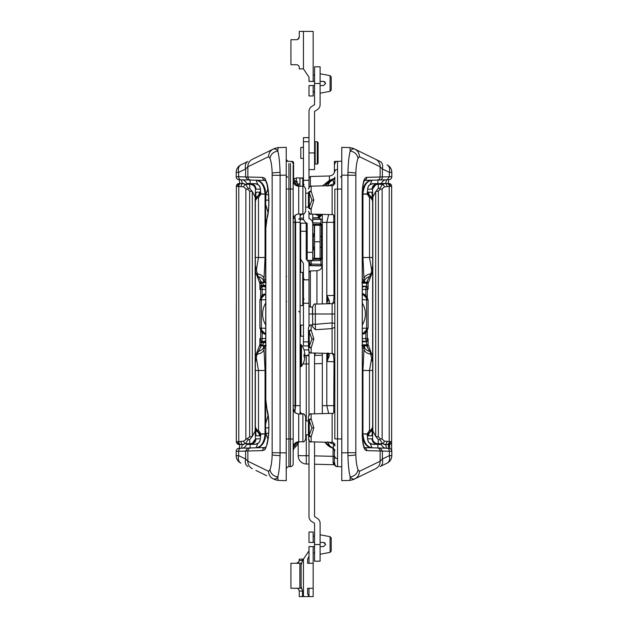 <?xml version="1.0" encoding="UTF-8"?>
<svg xmlns="http://www.w3.org/2000/svg" width="628" height="628" viewBox="0 0 628 628"><rect width="100%" height="100%" fill="white"/><g stroke="black" fill="none" stroke-linecap="round" stroke-linejoin="round"><path stroke-width="0.94" d="M391.676 400.122L391.629 450.221M317.509 217.947L317.98 217.861C319.063 217.932 320.351 216.88 321.858 214.69L321.944 214.478M332.126 185.621L332.126 214.635L311.15 214.085L311.15 209.093A2.779 1.523 -139.1 0 1 309.259 207.311L311.943 200.128L309.259 192.945A2.779 1.523 -40.9 0 1 311.15 191.163L313.827 200.128L311.15 209.093A2.779 1.782 180 0 1 308.442 207.311L308.442 192.945A2.779 1.782 0 0 1 311.15 191.163L311.15 186.171L332.126 185.621C332.769 186.304 333.672 185.378 334.834 182.842L334.834 177.182A2.779 2.771 180 0 1 332.911 179.82C330.595 180.809 328.86 182.936 327.714 186.202M311.943 338.994L309.259 331.812A2.779 1.523 -40.9 0 1 311.15 330.03L313.827 338.994L311.15 347.959A2.779 1.782 180 0 1 308.442 346.177L308.442 327.816C309.604 325.28 310.507 324.354 311.15 325.037L311.15 330.03A2.779 1.782 0 0 0 308.442 331.812L309.259 331.812L309.259 346.177L311.943 338.994L313.827 338.994M311.943 427.872L309.259 420.689A2.779 1.523 -40.9 0 1 311.15 418.907L313.827 427.872L311.15 436.837A2.779 1.782 180 0 1 308.442 435.055L308.442 416.694C309.604 414.158 310.507 413.232 311.15 413.915L311.15 418.907A2.779 1.782 0 0 0 308.442 420.689L309.259 420.689L309.259 435.055L311.943 427.872L313.827 427.872M314.557 441.924L314.557 516.593L317.195 518.273A5.833 5.833 0 0 1 320.107 523.328L320.107 561.189L314.557 561.189L314.557 523.328L311.92 521.64A5.833 5.833 0 0 1 309 516.593L309 440.723L308.442 435.055L309.259 435.055A2.779 1.523 -139.1 0 0 311.15 436.837L311.15 441.829L332.126 442.379C332.754 441.68 333.649 442.607 334.834 445.158L334.834 443.831M334.41 172.543L334.41 161.435L337.534 161.357L337.534 466.643A2.779 2.779 0 0 1 334.834 463.872M375.081 468.983L353.336 479.588L349.906 480.428L341.773 480.648L341.773 161.247L341.773 169.576L341.773 161.247L337.534 161.357A2.779 2.779 0 0 0 334.834 164.128M322.933 303.897L332.126 303.662C333.272 303.143 333.9 300.451 334.018 295.584L334.834 295.427M308.442 416.694L309 415.022L309 351.845L308.442 346.177L309.259 346.177A2.779 1.523 -139.1 0 0 311.15 347.959L311.15 352.952L332.126 353.501A2.779 2.779 0 0 1 334.834 356.28M312.611 324.048L312.611 314L312.611 326.042L312.611 324.048L315.389 324.315L332.055 322.894L334.834 323.499M322.494 185.872L329.417 180.385C332.832 179.427 334.63 178.352 334.834 177.143A2.779 2.779 0 0 1 332.911 179.789L332.126 180.063M362.332 345.424L365.315 345.455M347.943 455.63L347.896 452.717L355.817 452.717L355.841 454.758C356.037 461.36 356.767 466.337 358.039 469.689L359.412 471.33C359.349 474.737 357.858 477.233 354.922 478.819C353.062 479.447 351.492 478.834 350.212 476.982C348.956 472.185 348.202 465.065 347.943 455.63A8.329 0.879 -1.3 0 0 355.841 454.758M337.11 466.604L341.773 466.753L341.773 452.882L347.896 452.717L347.943 172.37C348.202 162.935 348.956 155.815 350.212 151.018C354.639 151.882 357.246 154.315 358.039 158.311C356.767 161.663 356.037 166.64 355.841 173.242L355.817 452.717M387.115 164.881L387.146 164.897A8.329 8.329 0 0 1 391.825 172.386L391.794 172.37A8.329 8.329 -64 0 0 387.115 164.881A8.329 5.574 -64 0 1 389.36 172.37L382.381 168.971L380.136 166.781A8.329 8.093 -64 0 0 375.646 159.292L380.136 161.482A8.329 5.574 -64 0 1 382.381 168.971L382.381 176.923L391.825 176.703C391.644 178.517 390.655 179.529 388.85 179.749M364.711 180.157C364.397 181.366 362.639 181.429 362.332 194.123L362.332 433.877L362.183 194.123C362.552 183.093 364.091 177.504 366.791 177.347L382.381 176.923C382.271 178.737 381.581 179.757 380.301 179.977L363.887 180.401C365.653 180.173 366.619 179.153 366.791 177.347M333.735 412.8L334.018 361.736C333.915 356.783 333.287 354.043 332.126 353.501L332.055 322.894M315.389 324.315L315.389 329.716L332.055 328.609M315.389 329.716L312.611 326.858L312.611 326.042M385.459 444.514L388.928 444.483L388.52 447.16M387.146 463.103C390.129 461.494 391.691 458.997 391.825 455.614L391.825 451.296L366.791 450.653C364.091 450.504 362.552 444.907 362.183 433.877M327.887 353.391L327.887 355.833L327.887 352.889L329.433 355.087L327.07 361.555L327.887 355.833A2.779 1.829 180 0 0 328.97 357.285M334.834 183.439L334.834 180.134M334.834 183.973L334.834 182.842M327.714 441.798C328.86 445.064 330.595 447.191 332.911 448.18L333.79 444.224A2.779 2.253 180 0 1 334.834 445.982L334.834 443.815M341.773 438.996L334.834 438.878L334.834 189.122L341.773 189.004M312.752 218.104L316.92 217.994L312.752 218.104M355.817 175.283L341.773 175.118L341.773 147.352L349.906 147.572L353.336 148.412L375.646 159.292M326.803 353.368L326.803 405.657L322.329 405.657L322.329 413.624L322.329 353.25M322.329 303.913L322.329 214.376M364.02 180.401L377.232 180.055C378.998 179.836 379.971 178.823 380.136 177.002L380.136 166.781L359.412 156.67L358.039 158.311M349.906 480.428L350.212 476.982C354.639 476.118 357.246 473.685 358.039 469.689M359.412 471.33L380.136 461.219L382.381 459.029A8.329 5.574 64 0 1 380.136 466.518L387.115 463.119A8.329 5.574 64 0 0 389.36 455.63L389.36 451.265C389.25 449.444 388.551 448.431 387.28 448.211L388.818 448.251L386.51 448.188L385.678 444.514M370.913 273.839A8.329 5.424 -0 0 0 363.997 279.185L362.953 257.519L362.953 194.021L362.364 194.076A13.887 9.82 88.5 0 1 371.823 180.197M362.332 280.74A2.779 1.955 -98.4 0 0 362.364 279.868L363.997 279.805L364.46 280.488C364.86 281.996 364.703 282.686 363.997 282.561L361.861 282.576M359.412 156.67C359.349 153.263 357.858 150.767 354.922 149.181C353.054 148.561 351.484 149.166 350.212 151.018L349.906 147.572M377.797 444.483L377.946 447.968L371.988 447.811L370.08 443.376M366.791 450.653C366.626 448.832 365.661 447.811 363.887 447.599L387.28 448.211M370.913 354.161A8.329 5.424 0 0 1 363.997 348.815L362.953 370.481L369.507 370.481L369.507 430.824M362.332 345.683A2.779 2.732 90.5 0 1 363.895 348.195L362.364 348.132L362.364 433.924L367.435 433.862M385.671 183.486L386.51 179.812L388.818 179.749L380.301 179.977M366.705 282.537L363.997 282.561L366.776 282.168M361.861 345.424L366.776 345.832M371.784 357.246L369.507 370.481L372.663 370.504M369.507 197.176L369.507 257.519L371.784 270.754M367.435 194.138L362.953 194.138M369.829 276.579A8.329 6.264 0 0 0 364.46 280.488A2.779 2.708 -90.5 0 1 362.332 282.529M369.829 351.421A8.329 6.264 -0 0 1 364.46 347.512L363.895 348.195M363.997 345.439L363.989 345.439C364.703 345.314 364.86 346.004 364.46 347.512A2.779 2.708 -89.5 0 0 362.332 345.471M385.843 448.172A13.887 6.939 91.5 0 1 381.322 444.538M371.988 447.811C366.736 446.924 363.73 442.316 362.953 433.979L367.372 434.105M371.823 447.803A13.887 9.82 91.5 0 1 362.364 433.924L362.332 433.924M381.322 183.462A13.887 6.939 88.5 0 1 385.843 179.828M377.797 183.517L377.946 180.032M370.08 184.624L371.988 180.189C366.744 181.076 363.73 185.684 362.953 194.021L367.372 193.895M362.332 282.349A2.779 2.779 0 0 0 363.997 279.805A2.779 2.779 0 0 1 362.332 282.349M362.332 282.317A2.779 2.732 -90.5 0 0 363.895 279.805M362.332 347.26A2.779 1.955 98.4 0 1 362.364 348.132L362.332 348.124M362.332 345.651A2.779 2.779 0 0 1 363.997 348.195L363.997 348.815M366.697 345.416L365.48 344.827M365.48 283.173L366.697 282.584M377.232 447.945C378.99 448.172 379.956 449.193 380.136 450.998L380.136 461.219A8.329 8.093 64 0 1 375.646 468.708M388.818 448.251C390.624 448.478 391.613 449.499 391.794 451.304L391.794 455.63A8.329 8.329 64 0 1 387.115 463.119M332.746 179.844A5.558 2.889 -108.6 0 1 332.871 179.804L333.672 182.615M333.782 444.31L333.413 447.034M333.405 447.05L333.099 447.968M328.86 185.707L333.79 183.776L332.911 179.82A15.276 15.276 0 0 0 324.927 185.809L332.911 179.789L327.4 182.96M333.649 442.889L333.79 444.224L328.86 442.293M309 314L312.611 314L312.611 306.872C313.772 304.337 314.675 303.41 315.319 304.101L315.319 314L332.126 314L332.126 303.662A2.779 2.779 0 0 0 334.834 300.883M320.107 241.788L314.557 241.788L314.557 225.264L320.107 225.264L320.107 260.534L311.19 260.769L311.19 265.432L322.305 265.723L311.19 265.432A1.389 1.389 0 0 1 309.832 264.043L309.832 260.769A1.389 1.389 0 0 1 309.887 260.385A1.389 1.389 0 0 0 309.832 260.769L311.174 260.385M312.752 259.34L320.107 259.144M320.107 224.431L312.752 224.235M311.19 265.432A1.389 1.389 0 0 1 309.832 264.043L320.979 264.302L320.979 259.081L320.107 257.794L321.465 259.183L322.329 259.207M320.107 225.264L320.107 223.042L312.752 222.846M322.329 224.369L321.465 224.392L320.107 225.782L320.979 224.494L320.979 219.274C319.628 218.199 318.278 217.767 316.92 217.994A5.558 5.558 0 0 0 317.038 217.987M333.649 185.111L333.79 183.776A2.779 2.253 180 0 0 334.834 182.018M334.834 405.657L326.803 405.657L328.672 413.46M328.672 214.541L326.803 222.343L326.803 303.795M327.07 303.795L327.07 295.607L328.97 299.878A2.779 1.829 180 0 0 327.887 301.33L327.07 295.607L334.018 295.427L333.735 215.2M328.97 299.878L329.606 302.563L328.57 303.748M329.433 355.087A2.779 2.449 180 0 1 327.949 353.391M329.606 302.563A2.779 2.559 180 0 0 328.193 303.764M312.611 314L315.319 314L315.319 324.315L314.196 324.291M313.694 324.26L312.626 324.072M334.834 450.857A2.779 2.779 0 0 0 332.911 448.211L324.927 442.19A15.276 15.276 0 0 0 332.911 448.211L334.834 450.857A2.779 2.779 0 0 0 332.911 448.211A2.779 2.771 180 0 1 334.834 450.818M328.954 181.735L330.226 180.95M333.366 178.854L329.417 180.385L329.417 175.981C332.714 175.589 334.52 173.736 334.834 170.431M322.329 219.274L312.752 219.494M320.979 265.691L320.979 264.302L322.329 264.372M332.126 328.609L334.834 327.18M330.618 180.738A2.779 1.248 62.8 0 1 329.417 180.385M314.699 214.179L318.726 215.616L321.23 214.25M317.98 217.861A1.389 1.366 77.5 0 0 318.726 215.616A5.558 5.401 -0 0 0 316.763 214.234M321.983 214.368L316.92 217.994M317.556 217.94L317.996 217.861M390.318 441.696A2.779 2.331 -89.5 0 1 388.033 444.467L388.928 444.483A2.779 2.779 -91 0 0 391.66 441.704L391.676 441.704C391.511 443.368 390.6 444.294 388.944 444.483L384.94 444.467L382.476 443.643L379.893 439.655L380.128 438.611L382.146 439.153L384.391 441.146L391.66 441.704L391.676 186.296L390.318 186.304A2.779 2.331 -90.5 0 0 388.033 183.533L388.928 183.517A2.779 2.779 -89 0 1 391.66 186.296L391.66 186.296A2.779 2.779 0 0 0 388.944 183.517L385.459 183.486M362.332 328.263L366.634 328.161L366.634 299.839L362.332 299.737M372.514 430.753A5.275 5.267 90 0 0 368.267 435.926L367.278 435.157L367.639 438.76L372.514 438.933L372.836 430.902L375.685 436.358L378.299 439.663L378.205 444.106L380.921 444.538L376.462 444.255A5.558 5.542 106.7 0 0 377.962 444.483L380.615 444.53M386.856 441.688A2.779 1.963 -90 0 1 384.94 444.467L384.179 444.538M390.318 186.304L384.391 186.854L382.146 188.847L380.128 189.389L379.893 188.345L382.476 184.357L384.94 183.533L388.033 183.533L378.205 183.894L378.299 188.337L375.685 191.642L372.836 197.098L372.514 189.067L367.639 189.24L367.278 192.843L368.267 192.074A5.275 5.267 90 0 0 372.514 197.247M380.128 189.389L378.362 191.069L375.74 191.564M388.928 444.483A2.779 2.779 -64.4 0 0 391.652 441.704L391.652 186.296A2.779 2.779 -115.6 0 0 388.928 183.517L384.179 183.462M386.911 183.509A2.779 2.771 91 0 0 386.518 183.478L386.369 183.502M375.74 436.436L378.362 436.931L380.128 438.611M372.31 189.13A5.558 5.542 73.3 0 1 376.258 183.808L380.921 183.462L376.462 183.745L372.514 189.067M381.023 183.462L385.05 183.533A2.779 1.963 -90 0 1 386.966 186.312M366.634 286.297L362.332 286.297M366.634 341.703L362.332 341.703M372.569 189.185C372.938 186.076 374.751 184.326 378.025 183.926L378.205 183.894M368.118 338.649L368.118 344.568L366.634 344.568L366.634 341.326L367.419 339.505A2.779 1.978 -89.1 0 1 367.325 338.633L368.118 338.649L367.419 339.505M362.332 293.519L365.865 295.129L367.325 298.316L367.325 289.367A2.779 1.978 -90.9 0 1 367.419 288.495L366.634 286.674L366.634 283.432L368.118 283.432L368.118 289.351L362.332 289.445M366.634 341.444L362.332 341.365L366.658 341.404M366.634 286.556L362.332 286.635L366.658 286.596M362.332 286.556L366.634 286.486M376.988 183.619L373.087 183.682L376.988 183.619M362.332 341.444L366.634 341.514M366.634 344.568A5.558 5.558 0 0 0 367.757 347.92L367.757 347.92A5.558 3.014 142.9 0 1 368.118 344.568L372.663 356.61M366.634 299.839A5.275 5.275 0 0 0 363.722 295.121L362.45 294.673A5.275 5.275 0 0 1 366.634 299.839L368.118 299.909L367.105 298.645A1.389 0.604 -28.6 0 1 367.325 298.316L368.118 299.909L368.118 328.091L365.865 332.871L363.486 334.12A1.389 0.793 63.4 0 1 363.722 332.879L368.118 328.091L366.634 328.161A5.275 5.275 0 0 1 362.45 333.327L363.722 332.879A5.275 5.275 0 0 0 366.634 328.161A5.275 5.275 0 0 1 363.722 332.879M372.663 271.398L368.118 283.432A5.558 3.014 37.1 0 1 367.757 280.08L367.757 280.08A5.558 5.558 0 0 0 366.634 283.432M372.655 201.298A5.275 1.123 -0.8 0 1 372.647 201.227A5.275 1.123 -0.8 0 1 372.655 201.156L372.655 426.844A5.275 1.123 -179.2 0 1 372.647 426.773L372.647 426.773A5.275 1.123 -179.2 0 1 372.655 426.702M376.988 444.381L373.087 444.318L376.988 444.381M366.603 286.596L367.144 286.556L366.603 286.596M367.144 341.444L366.603 341.404L367.144 341.444M372.569 438.815C372.938 441.924 374.759 443.674 378.025 444.075L377.962 444.483L378.205 444.106M384.391 186.854A2.779 1.86 -115.2 0 0 382.476 184.357L378.221 184.294A5.558 4.977 172.8 0 0 372.585 189.279M386.518 444.522A2.779 2.771 89 0 0 386.911 444.491M372.585 438.721A5.558 4.977 -172.8 0 0 378.221 443.706L382.476 443.643A2.779 1.86 -64.8 0 0 384.391 441.146M372.639 427.26L371.258 429.552A5.275 1.994 -134.9 0 1 371.878 429.301L370.85 430.259A5.275 5.189 160.4 0 0 367.278 435.157L367.286 435.416M367.639 438.76A5.558 5.542 91 0 0 373.087 444.318C366.438 442.457 368.871 441.013 367.631 439.639L367.27 435.29C368.777 431.208 369.743 429.583 370.175 430.408L370.175 430.408A5.275 3.007 -118.5 0 1 370.873 430.196M372.514 438.933A5.558 5.542 106.7 0 0 376.462 444.255L376.258 444.192A5.558 5.542 106.7 0 1 372.31 438.87M367.286 192.584L367.278 192.843A5.275 5.189 19.6 0 0 370.85 197.742L371.878 198.699A5.275 1.994 -45.1 0 1 371.258 198.448L370.222 197.624A5.275 2.975 -60.3 0 0 370.222 197.624L370.222 197.624A5.275 2.975 -60.3 0 0 370.944 197.844A5.558 4.82 -90 0 1 372.6 199.272M370.222 197.624L370.175 197.592C369.131 195.646 370.284 200.67 367.27 192.71L367.827 187.615C369.578 185.441 367.003 185.566 373.087 183.682A5.558 5.542 89 0 0 367.639 189.24M367.419 288.495L368.118 289.351M372.671 202.907L372.663 425.093M372.522 197.38L370.85 197.742M370.85 430.259L372.522 430.62M372.6 428.728A5.558 4.82 -90 0 1 370.944 430.156A5.275 2.975 -119.7 0 0 370.222 430.376L370.222 430.376A5.275 2.975 -119.7 0 0 370.198 430.392L370.175 430.408M372.655 426.844L372.043 435.424A5.275 5.126 -165.3 0 1 372.2 434.105L372.663 425.148M372.043 435.424A10.613 0.659 90 0 1 371.902 435.706A5.275 5.267 -102 0 1 372.247 433.807M370.175 197.592A5.275 3.007 -61.5 0 0 370.873 197.804M372.663 202.852L372.2 193.887A5.275 5.126 -14.7 0 1 372.043 192.576L372.655 201.156M372.247 194.193A5.275 5.267 -78 0 1 371.902 192.294A10.613 0.659 90 0 1 372.043 192.576M362.332 338.555L367.325 338.633L367.325 329.684A1.389 0.604 -151.4 0 1 367.105 329.355M367.105 298.645L363.722 295.121A1.389 0.793 116.6 0 1 363.486 293.88M362.45 294.673A1.389 1.389 0 0 1 362.332 294.642A1.389 1.389 0 0 0 362.45 294.673L362.152 295.058M362.152 332.942L362.45 333.327A1.389 1.389 0 0 0 362.332 333.358A1.389 1.389 0 0 1 362.45 333.327M365.151 296.11L365.865 295.129L365.865 289.414A2.779 0.518 -91 0 1 366.336 286.635M366.336 341.365A2.779 0.518 -89 0 1 365.865 338.586L365.865 332.871L365.151 331.89M364.083 286.627A2.779 2.779 180 0 0 362.332 287.286M362.332 287.334A2.779 2.779 0 0 1 364.083 286.674M364.083 341.326A2.779 2.779 180 0 1 362.332 340.666M364.083 341.373A2.779 2.779 180 0 1 362.332 340.714M315.499 353.069A2.779 2.779 0 0 1 314.557 354.804M334.834 458.307L334.41 458.307L334.41 463.856L334.41 449.389M334.85 465.356A1.389 1.389 0 0 0 333.719 464.72L333.076 462.789L333.06 448.266M309 464.068L306.283 463.998A8.329 8.329 0 0 1 298.167 455.669A8.329 8.329 0 0 0 306.283 463.998A8.329 8.329 0 0 1 298.167 455.669L298.167 443.399M333.076 462.789A1.389 1.068 0 0 1 334.41 463.856A2.779 2.779 0 0 0 337.118 466.635M309 265.613L322.282 265.95M308.442 260.385L308.442 260.801M300.671 265.377L300.113 265.361M306.221 223.607L307.194 223.584M300.113 218.214L303.45 218.128M322.329 355.22L314.557 355.424L322.329 355.22M309 355.574L304.101 355.699L309 355.574M312.752 217.869L318.051 217.735M333.719 464.72L314.557 464.218M304.101 355.99A8.329 8.329 0 0 1 306.283 355.644L304.101 355.99A8.329 8.329 0 0 1 306.283 355.644L306.283 420.933M306.283 434.819L306.283 463.998M309 137.634L303.45 137.634L303.45 186.296M312.752 214.124L312.752 223.38C312.611 221.095 311.362 219.486 309 218.56L309 212.978M308.113 260.385L312.752 260.385L312.752 223.38M309 187.277L309 141.708L303.45 141.708M300.113 216.44C300.569 214.988 301.534 214.179 303.002 214.015L303.45 213.96L303.45 219.588L306.001 222.822L307.194 223.38L307.194 259.67M320.107 83.477L314.557 83.477L314.557 66.811L320.107 66.811L320.107 104.672A5.833 5.833 0 0 1 317.195 109.727L314.557 111.407L314.557 169.576L309 169.576M314.557 83.477L314.557 104.672L311.92 106.36A5.833 5.833 0 0 0 309 111.407L309 152.91L314.557 152.91M300.671 272.411L300.671 259.097L303.45 263.493L303.45 345.942L308.442 345.942M309 326.152L309 262.575L306.221 259.097L306.221 223.191L300.671 223.191L300.671 259.097M303.45 278.023L302.751 277.552M314.557 353.046L314.557 413.828M309 563.269L307.61 563.269L307.61 559.108L309 556.33L309 563.269L313.168 563.269L313.168 596.6L309 596.6L307.61 593.821L307.61 588.271L307.61 593.821L307.61 588.271L309 588.271L309 596.6L299.281 596.6L299.281 591.042C298.52 588.883 297.594 587.957 296.502 588.271M298.967 561.777L296.502 563.269C297.594 563.583 298.52 562.657 299.281 560.49L299.281 559.108L303.45 559.108L309 550.858M320.107 542.443L323.585 542.443L325.665 544.523L323.585 546.603L320.107 546.603M331.223 544.523L331.223 538.039L331.223 551.007L330.085 552.373L330.085 536.673L320.107 534.805M313.168 563.269L313.168 546.603L309 546.603L309 556.33M314.557 546.603L313.168 546.603M313.168 542.443L313.168 532.026L309 532.026L309 542.443L314.557 542.443L309 542.443M325.053 543.047L323.585 542.443M299.862 563.269L299.862 588.271L290.945 588.271L290.945 563.269L300.977 563.269A2.779 0.801 90 0 1 301.11 563.308L301.11 588.232L301.11 563.308M302.508 559.108L302.508 560.49L299.281 560.49L299.109 561.456M301.11 588.232A2.779 0.801 90 0 1 300.977 588.271L299.862 588.271M301.22 586.874L302.508 591.042L302.508 596.6M302.508 560.49L301.22 564.666M307.61 559.108L307.61 563.269L307.61 559.108M309 588.271L313.168 588.271M325.053 82.001L323.585 81.397L325.665 83.477L323.585 85.557L320.107 85.557M331.223 83.477L331.223 76.993L330.085 75.627L330.085 91.327L331.223 89.961L331.223 77.644M299.281 36.958C299.014 38.732 298.088 39.658 296.502 39.729L290.945 39.729L290.945 64.731L296.502 64.731C298.088 64.802 299.014 65.728 299.281 67.51L299.281 68.892L303.45 68.892L309 77.142L309 81.397L314.557 81.397L313.168 81.397L313.168 31.4L299.281 31.4L299.281 36.958L297.774 39.423M309 85.557L309 95.974L313.168 95.974L313.168 85.557L309.455 85.557M320.107 81.397L323.585 81.397M314.557 85.557L313.168 85.557M320.107 236.269L321.426 236.269L321.426 247.306L320.107 247.306M314.557 247.306L313.239 247.306M314.557 236.269L313.239 236.269M312.752 233.42L313.239 233.42L313.239 250.156L312.752 250.156M307.194 250.156L306.221 250.156M307.194 233.42L306.221 233.42M300.671 252.966L300.113 252.966M300.671 230.609L300.113 230.609M306.221 225.264L307.194 225.264M312.752 225.264L314.557 225.264M306.221 258.312L307.194 258.312M312.752 258.312L314.557 258.312L314.557 241.788M320.107 258.312L314.557 258.312M296.392 182.065L296.392 181.516A16.94 16.94 0 0 0 296.118 181.751M297.193 183.078L297.193 181.516L296.392 181.516L296.361 177.905L300.655 177.975M299.972 186.241L299.972 177.975L302.751 177.975L302.751 186.241M300.113 305.601L302.751 305.601L302.751 272.411L300.113 272.411M318.098 142.564L318.098 163.256L317.266 164.089L317.266 141.732L318.098 142.564M303.45 158.429L300.804 158.429L300.804 147.392L303.45 147.392M317.266 141.732L315.178 141.732L315.178 164.089L317.266 164.089M303.45 336.184L300.804 336.184L300.804 325.147L303.45 325.147M362.332 283.173L366.634 283.173M362.332 286.227L366.634 286.227M366.634 344.827L362.332 344.827M366.634 341.773L362.332 341.773M305.671 189.02L305.671 211.236C304.494 213.795 303.567 214.721 302.892 214.015L302.892 186.241C303.567 185.535 304.494 186.461 305.671 189.02M305.671 416.764L305.671 438.98C304.494 441.539 303.567 442.465 302.892 441.759L302.892 413.985C303.567 413.279 304.494 414.205 305.671 416.764C304.541 414.252 303.654 413.326 303.002 413.985C301.613 413.891 300.647 413.075 300.113 411.552L300.113 411.638A5.558 4.757 180 0 0 300.836 413.985M266.688 475.702L255.934 470.458M240.854 463.103A8.329 8.329 0 0 1 236.175 455.614L236.175 451.296C236.356 449.483 237.345 448.47 239.15 448.251M274.664 148.412L278.094 147.572L286.227 147.352L286.227 175.118L280.104 175.283L280.057 455.63C279.798 465.065 279.044 472.185 277.788 476.982C273.361 476.118 270.754 473.685 269.962 469.689C271.233 466.337 271.963 461.36 272.159 454.758L272.159 173.242C271.963 166.64 271.233 161.663 269.962 158.311L268.588 156.67C268.651 153.263 270.142 150.767 273.078 149.181L274.664 148.412L273.078 149.181C274.938 148.553 276.508 149.166 277.788 151.018C279.044 155.815 279.798 162.935 280.057 172.37L280.104 175.283L272.183 175.283M266.845 444.106L266.892 443.933C268.753 437.135 270.048 422.801 267.096 410.963L265.668 399.683L265.817 228.317L265.817 399.683L266.979 409.393C269.75 417.769 269.341 437.857 266.822 445.064L264.828 449.829L262.598 450.614C262.763 448.792 263.729 447.78 265.503 447.56L239.182 448.251L241.49 448.188L242.329 444.514M267.936 439.082L265.958 433.917L265.526 427.872L265.636 423.727L268.054 415.446M268.054 212.554L265.636 204.273L265.958 194.083A13.887 2.748 11.7 0 0 268.596 195.049M298.072 186.202A15.276 13.957 -0 0 0 295.019 182.772L295.019 180.668A15.276 15.276 0 0 1 298.959 186.241L298.606 185.448M296.769 185.88A15.276 12.222 -0 0 0 295.019 184.404L295.019 182.772A5.558 5.079 -0 0 1 293.166 178.988L293.166 176.531A5.558 5.558 0 0 0 295.019 180.668A5.558 5.558 0 0 1 293.166 176.531A5.558 5.558 0 0 0 295.019 180.668A15.276 15.276 0 0 1 298.959 186.241M293.166 177.206C293.166 179.577 293.166 179.577 293.166 177.206L293.166 177.975M293.166 178.595L293.166 178.101M293.166 165.36L293.166 463.872A2.779 2.779 0 0 1 290.466 466.643L288.927 466.683L288.927 163.484M286.227 469.461A2.779 2.779 0 0 1 288.927 466.683A2.779 2.779 0 0 0 286.227 469.461L286.227 452.882L286.227 480.648L278.094 480.428L274.664 479.588M272.183 452.717L286.227 452.882L286.227 160.038M300.113 214.015L300.113 413.985M261.295 345.463L266.139 345.424M261.295 282.537L265.668 282.576L261.295 282.537M266.139 282.576L261.224 282.168M265.448 447.56L256.177 447.803A13.887 9.82 88.5 0 0 265.636 433.924L265.958 433.917A13.887 2.748 -11.7 0 1 268.596 432.951M265.636 195.983L265.636 194.076A13.887 9.82 91.5 0 0 256.177 180.197L265.448 180.44M260.565 194.138L265.958 194.083L267.936 188.918M278.094 480.428L277.788 476.982C276.516 478.834 274.946 479.439 273.078 478.819C270.142 477.233 268.651 474.737 268.588 471.33L269.962 469.689M266.845 183.894L265.503 180.44C263.729 180.22 262.763 179.208 262.598 177.386L264.828 178.171L266.822 182.936C269.334 190.143 269.75 210.223 266.979 218.607L265.817 228.317M257.088 354.161A8.329 5.424 180 0 0 264.003 348.815L265.047 370.481L265.047 433.979L265.636 433.924L265.636 432.017M265.668 347.26A2.779 1.955 81.6 0 0 265.636 348.132L264.003 348.195L263.54 347.512C263.14 346.004 263.297 345.314 264.003 345.439L261.224 345.832M262.598 450.614L236.207 451.304C236.387 449.499 237.376 448.478 239.182 448.251M247.864 466.518A8.329 5.574 -64 0 1 245.619 459.029L247.864 461.219L268.588 471.33M265.503 180.44L239.182 179.749C237.376 179.522 236.387 178.501 236.207 176.696L236.207 172.37L236.175 176.703L262.598 177.386M252.919 159.017L273.078 149.181M240.885 164.881L247.864 161.482A8.329 5.574 -116 0 0 245.619 168.971L238.64 172.37A8.329 5.574 -116 0 1 240.885 164.881A8.329 8.329 -116 0 0 236.207 172.37L238.64 172.37L238.64 176.735C238.75 178.556 239.449 179.569 240.72 179.789M278.094 147.572L277.788 151.018C273.361 151.882 270.754 154.315 269.962 158.311M268.588 156.67L247.864 166.781L245.619 168.971L245.619 176.923L247.699 179.977M239.182 179.749L241.49 179.812L242.322 183.486M250.203 183.517L250.054 180.032L256.012 180.189L257.92 184.624M257.088 273.839A8.329 5.424 180 0 1 264.003 279.185L265.047 257.519L258.493 257.519L258.493 197.176M265.668 282.317A2.779 2.732 -89.5 0 1 264.105 279.805L265.636 279.868L265.636 204.273M256.177 447.803L250.768 447.945C249.01 448.172 248.044 449.193 247.864 450.998L247.864 461.219A8.329 8.093 -64 0 0 252.354 468.708M256.216 270.754L258.493 257.519L255.337 257.496M258.493 430.824L258.493 370.481L256.216 357.246M260.565 433.862L265.047 433.862M258.171 351.421A8.329 6.264 180 0 0 263.54 347.512A2.779 2.708 89.5 0 1 265.668 345.471M258.171 276.579A8.329 6.264 180 0 1 263.54 280.488L264.105 279.805M264.003 282.561L264.011 282.561C263.297 282.686 263.14 281.996 263.54 280.488A2.779 2.708 90.5 0 0 265.668 282.529M265.668 345.651A2.779 2.779 0 0 0 264.003 348.195A2.779 2.779 0 0 1 265.668 345.651M265.668 345.683A2.779 2.732 89.5 0 0 264.105 348.195M265.668 280.74A2.779 1.955 -81.6 0 1 265.636 279.868L265.668 279.876M265.668 282.349A2.779 2.779 0 0 1 264.003 279.805L264.003 279.185M260.801 282.529C262.347 282.592 263.273 283.526 263.572 285.332L263.572 286.297M263.572 341.703L263.572 342.668C263.273 344.482 262.347 345.408 260.801 345.471M242.157 179.828A13.887 6.939 -88.5 0 1 246.678 183.462M260.628 193.895L265.047 194.021C264.27 185.684 261.264 181.076 256.012 180.189M246.678 444.538A13.887 6.939 -91.5 0 1 242.157 448.172M257.92 443.376L256.012 447.811C261.256 446.924 264.27 442.316 265.047 433.979L260.628 434.105M250.203 444.483L250.054 447.968M264.828 449.829L265.503 447.56M265.448 448.714L266.696 445.456M266.892 443.933L266.822 445.064M267.088 410.947L266.979 409.393M265.668 228.317L266.272 220.711L266.979 218.607M267.096 217.037C268.07 213.701 268.635 209.1 268.784 203.236L268.509 193.809L266.822 182.936M266.892 184.067L266.696 182.544M265.385 180.338L264.828 178.171M250.768 180.055C249.01 179.828 248.044 178.807 247.864 177.002L247.864 166.781A8.329 8.093 -116 0 1 252.354 159.292M240.72 448.211C239.449 448.431 238.75 449.444 238.64 451.265L238.64 455.63L236.207 455.63A8.329 8.329 -64 0 0 240.885 463.119A8.329 5.574 -64 0 1 238.64 455.63L245.619 459.029L245.619 451.077L247.699 448.023M290.466 466.643L290.466 163.516M290.466 161.357A2.779 2.779 0 0 1 293.166 164.128A2.779 2.779 0 0 0 290.466 161.357L288.927 161.317A2.779 2.779 0 0 1 286.227 158.539M302.892 413.985L298.724 413.985C295.348 413.656 293.496 411.803 293.166 408.428A5.558 2.481 0 0 0 295.019 410.28L295.639 405.657L295.639 222.343L295.019 217.72L295.019 412.706M296.769 442.12A15.276 12.222 180 0 1 295.019 443.596L295.019 447.254M298.072 441.798A15.276 13.957 180 0 1 295.019 445.228A5.558 5.079 0 0 0 293.166 449.012M298.959 441.759A15.276 15.276 0 0 1 295.019 447.332A5.558 5.558 0 0 0 293.166 451.469M295.254 412.769L297.327 413.805M297.327 214.195L295.396 215.192M295.019 215.294L295.019 217.72A5.558 2.481 0 0 0 293.166 219.572C293.496 216.197 295.348 214.344 298.724 214.015L298.724 186.241C295.348 185.912 293.496 184.059 293.166 180.683M293.566 182.74A5.558 4.443 0 0 0 295.019 184.404L295.019 184.828M300.836 214.015A5.558 4.757 0 0 0 300.113 216.362M242.541 183.486L239.072 183.517L243.06 183.533L245.524 184.357L248.107 188.345L247.872 189.389L245.854 188.847L243.609 186.854L236.34 186.296L236.324 441.704L237.682 441.696A2.779 2.331 89.5 0 0 239.967 444.467L239.072 444.483A2.779 2.779 91 0 1 236.34 441.704L236.34 441.704A2.779 2.779 0 0 0 239.056 444.483L242.541 444.514M265.668 299.737L261.366 299.839L261.366 328.161L265.668 328.263M255.486 197.247A5.275 5.267 -90 0 0 259.733 192.074L260.722 192.843L260.361 189.24L255.486 189.067L255.164 197.098L252.315 191.642L249.701 188.337L249.795 183.894L247.079 183.462L251.538 183.745A5.558 5.542 -73.3 0 0 250.038 183.517L247.385 183.47M241.144 186.312A2.779 1.963 90 0 1 243.06 183.533L239.072 183.517A2.779 2.779 89 0 0 236.34 186.296L236.324 186.296C236.489 184.632 237.4 183.706 239.056 183.517A2.779 2.779 115.6 0 0 236.348 186.296L236.348 441.704A2.779 2.779 64.4 0 0 239.072 444.483L243.821 444.538M246.977 444.538L249.795 444.106L249.701 439.663L252.315 436.358L255.164 430.902L255.486 438.933L260.361 438.76L260.722 435.157L259.733 435.926A5.275 5.267 -90 0 0 255.486 430.753M237.682 441.696L243.609 441.146L249.638 436.931L252.26 436.436M247.872 438.611L248.107 439.655L245.524 443.643L242.95 444.467A2.779 1.963 90 0 1 241.034 441.688M241.089 444.491A2.779 2.771 -89 0 0 241.482 444.522L241.631 444.498M252.26 191.564L249.638 191.069L247.872 189.389M255.69 438.87A5.558 5.542 -106.7 0 1 251.742 444.192L247.079 444.538L251.538 444.255L255.486 438.933M261.366 341.703L265.668 341.703M261.366 286.297L265.668 286.297M237.682 186.304A2.779 2.331 90.5 0 1 239.967 183.533L243.821 183.462M255.431 438.815C255.062 441.924 253.249 443.674 249.975 444.075L249.795 444.106M259.882 289.351L259.882 283.432L261.366 283.432L261.366 286.674L260.581 288.495A2.779 1.978 90.9 0 1 260.675 289.367L259.882 289.351L260.581 288.495M265.668 334.481L262.135 332.871L260.675 329.684L260.675 338.633A2.779 1.978 89.1 0 1 260.581 339.505L261.366 341.326L261.366 344.568L259.882 344.568L259.882 338.649L265.668 338.555M261.366 286.556L265.668 286.635L261.342 286.596M261.366 341.444L265.668 341.365L261.342 341.404M265.668 341.444L261.366 341.514M260.361 438.76A5.558 5.542 -91 0 1 254.913 444.318L251.012 444.381M265.668 286.556L261.366 286.486M261.366 283.432A5.558 5.558 0 0 0 260.243 280.08L260.243 280.08A5.558 3.014 -37.1 0 1 259.882 283.432L255.337 271.39M261.366 328.161A5.275 5.275 0 0 0 264.278 332.879L265.55 333.327A5.275 5.275 0 0 1 261.366 328.161L259.882 328.091L260.895 329.355A1.389 0.604 151.4 0 1 260.675 329.684L259.882 328.091L259.882 299.909L262.135 295.129L264.514 293.88A1.389 0.793 -116.6 0 1 264.278 295.121L259.882 299.909L261.366 299.839A5.275 5.275 0 0 1 265.55 294.673L264.278 295.121A5.275 5.275 0 0 0 261.366 299.839A5.275 5.275 0 0 1 264.278 295.121M255.337 356.602L259.882 344.568A5.558 3.014 -142.9 0 1 260.243 347.92L260.243 347.92A5.558 5.558 0 0 0 261.366 344.568M255.345 426.702A5.275 1.123 179.2 0 1 255.353 426.773A5.275 1.123 179.2 0 1 255.345 426.844L255.345 201.156A5.275 1.123 0.8 0 1 255.353 201.227L255.353 201.227A5.275 1.123 0.8 0 1 255.345 201.298M251.012 183.619L254.913 183.682L251.012 183.619M261.397 341.404L260.856 341.444L261.397 341.404M260.856 286.556L261.397 286.596L260.856 286.556M255.431 189.185C255.062 186.076 253.241 184.326 249.975 183.926L250.038 183.517L249.795 183.894M243.609 441.146A2.779 1.86 64.8 0 0 245.524 443.643L249.779 443.706A5.558 4.977 -7.2 0 0 255.415 438.721M241.482 183.478A2.779 2.771 -91 0 0 241.089 183.509M255.415 189.279A5.558 4.977 7.2 0 0 249.779 184.294L245.524 184.357A2.779 1.86 115.2 0 0 243.609 186.854M255.361 200.74L256.742 198.448A5.275 1.994 45.1 0 1 256.122 198.699L257.15 197.742A5.275 5.189 -19.6 0 0 260.722 192.843L260.714 192.584M260.361 189.24A5.558 5.542 -89 0 0 254.913 183.682C261.562 185.543 259.129 186.987 260.369 188.361L260.73 192.71C259.223 196.792 258.257 198.417 257.825 197.592L257.825 197.592A5.275 3.007 61.5 0 1 257.127 197.804M255.486 189.067A5.558 5.542 -73.3 0 0 251.538 183.745L251.742 183.808A5.558 5.542 -73.3 0 1 255.69 189.13M260.714 435.416L260.722 435.157A5.275 5.189 -160.4 0 0 257.15 430.259L256.122 429.301A5.275 1.994 134.9 0 1 256.742 429.552L257.778 430.376A5.275 2.975 119.7 0 0 257.778 430.376L257.778 430.376A5.275 2.975 119.7 0 0 257.056 430.156A5.558 4.82 90 0 1 255.4 428.728M260.581 339.505L259.882 338.649M255.329 425.093L255.337 202.907M255.478 430.62L257.15 430.259M257.15 197.742L255.478 197.38M255.4 199.272A5.558 4.82 90 0 1 257.056 197.844A5.275 2.975 60.3 0 0 257.778 197.624L257.778 197.624A5.275 2.975 60.3 0 0 257.802 197.608L257.825 197.592M255.345 201.156L255.957 192.576A5.275 5.126 14.7 0 1 255.8 193.895L255.337 202.852M255.957 192.576A10.613 0.659 -90 0 1 256.098 192.294A5.275 5.267 78 0 1 255.753 194.193M257.778 430.376L257.825 430.408A5.275 3.007 118.5 0 0 257.127 430.196M255.337 425.148L255.8 434.113A5.275 5.126 165.3 0 1 255.957 435.424L255.345 426.844M255.753 433.807A5.275 5.267 102 0 1 256.098 435.706A10.613 0.659 -90 0 1 255.957 435.424M265.668 289.445L260.675 289.367L260.675 298.316A1.389 0.604 28.6 0 1 260.895 298.645M260.895 329.355L264.278 332.879A1.389 0.793 -63.4 0 1 264.514 334.12M265.55 333.327A1.389 1.389 0 0 1 265.668 333.358A1.389 1.389 0 0 0 265.55 333.327L265.848 332.942M265.848 295.058L265.55 294.673A1.389 1.389 0 0 0 265.668 294.642A1.389 1.389 0 0 1 265.55 294.673M262.849 331.89L262.135 332.871L262.135 338.586A2.779 0.518 89 0 1 261.664 341.365M261.664 286.635A2.779 0.518 91 0 1 262.135 289.414L262.135 295.129L262.849 296.11M263.917 341.373A2.779 2.779 -0 0 0 265.668 340.714M265.668 340.666A2.779 2.779 180 0 1 263.917 341.326M263.917 286.674A2.779 2.779 -0 0 1 265.668 287.334M263.917 286.627A2.779 2.779 -0 0 1 265.668 287.286M292.248 162.063L292.232 161.404A1.389 1.389 0 0 1 293.59 162.785L293.59 178.642M302.751 278.173L303.45 278.188L302.751 278.173M293.59 170.51L293.59 162.785M286.227 161.247L292.232 161.404M304.046 349.945L308.442 349.843M305.632 355.346L304.101 355.385L305.632 355.346M302.751 180.338A18.055 18.055 0 0 1 303.45 181.751M300.113 344.552L301.456 344.96L301.456 366.36A18.055 18.055 0 0 0 304.101 361.202L304.101 361.202M301.456 344.96A18.055 18.055 0 0 1 304.101 350.126L304.054 350.149A18 18 0 0 1 304.863 354.231L304.054 354.231A17.851 15.975 -90 0 1 304.054 357.089L304.863 357.089A18 18 0 0 1 304.054 361.171M304.054 357.089A17.851 15.975 -90 0 0 304.054 354.231M389.705 448.4L389.705 444.357M311.943 200.128L313.827 200.128M334.834 456.548A2.779 1.963 0 0 0 337.503 458.511M334.834 171.452A2.779 1.963 0 0 1 337.503 169.489M334.018 295.584L334.834 295.529M332.126 442.379L332.126 413.365C332.769 414.048 333.672 413.13 334.834 410.586M316.92 304.054L316.92 270.746C320.217 270.346 322.023 268.494 322.329 265.189M316.92 270.746L310.35 270.911L310.35 307.092L309 305.703M329.417 175.981L310.35 176.484L310.35 186.304M347.943 172.37A8.329 0.879 1.3 0 1 355.841 173.242M334.834 222.343L322.329 222.343M334.834 361.736L327.07 361.555L327.07 353.368M380.301 448.023L382.381 451.077L382.381 459.029L389.36 455.63L391.794 455.63M362.332 279.876L362.332 194.076M387.28 179.789L389.36 176.735L389.36 172.37L391.794 172.37L391.794 176.696C391.613 178.501 390.624 179.522 388.818 179.749M362.953 257.519L372.663 257.496M362.953 433.862L362.953 370.481M332.126 322.894L332.126 314L334.834 314M321.465 224.392L321.465 259.183M308.442 192.945L309.259 192.945L309.259 207.311L308.442 207.311M379.893 439.655L378.299 439.663M379.893 188.345L378.299 188.337M372.836 197.098L372.836 430.902M375.685 191.642L375.685 436.358M382.146 188.847L382.146 439.153M387.295 444.467A2.779 1.963 -90 0 0 389.211 441.688L389.211 186.312A2.779 1.963 -90 0 0 387.295 183.533M378.362 191.069L378.362 436.931M371.902 435.706L368.267 435.926M368.267 192.074L371.902 192.294M372.059 438.839A5.558 5.542 91 0 0 376.698 444.318M376.698 183.682A5.558 5.542 89 0 0 372.059 189.161M372.514 430.816A5.275 5.267 90 0 0 368.55 435.926M368.55 192.074A5.275 5.267 90 0 0 372.514 197.184M334.41 456.368L314.557 455.889M333.076 462.263A1.389 0.981 180 0 1 334.41 463.244M334.834 463.268A2.779 1.963 180 0 1 334.41 462.232M303.45 219.517L300.113 219.604M300.113 263.972L300.671 263.988M334.834 169.756L334.41 169.764M298.167 455.669L309 455.74M322.329 363.549L314.557 363.753M309 363.902L302.947 363.973M312.752 252.315L307.194 252.315M309 180.315L303.45 180.315M303.45 341.868L308.442 341.868M300.671 231.261L306.221 231.261M303.45 303.261L309 303.261M303.45 279.829L309 279.829M314.557 544.523L320.107 544.523M299.281 591.042L302.508 591.042M303.45 559.108L303.45 596.6M303.45 68.892L303.45 31.4M314.275 225.264L314.275 236.269M314.275 247.306L314.275 258.312M298.724 413.985L298.724 441.759C295.348 442.088 293.496 443.941 293.166 447.317M280.057 455.63A8.329 0.879 -178.7 0 1 272.159 454.758M280.057 172.37A8.329 0.879 178.7 0 0 272.159 173.242M265.526 427.872L268.8 427.872M265.526 200.128L268.8 200.128M300.113 222.343L293.166 222.343M293.166 405.657L300.113 405.657M290.466 169.576L290.466 184.098M265.668 348.124L265.636 423.727M265.047 370.481L255.337 370.504M265.047 194.138L265.047 257.519M265.668 285.355L260.596 285.332M260.596 342.668L265.668 342.645M265.746 180.997L265.448 179.286M293.166 189.004L286.227 189.004M293.166 438.996L286.227 438.996M295.019 443.596A5.558 4.443 -0 0 0 293.566 445.26M248.107 188.345L249.701 188.337M248.107 439.655L249.701 439.663M255.164 430.902L255.164 197.098M252.315 436.358L252.315 191.642M245.854 439.153L245.854 188.847M240.705 183.533A2.779 1.963 90 0 0 238.789 186.312L238.789 441.688A2.779 1.963 90 0 0 240.705 444.467M249.638 436.931L249.638 191.069M256.098 192.294L259.733 192.074M259.733 435.926L256.098 435.706M255.941 189.161A5.558 5.542 -89 0 0 251.302 183.682M251.302 444.318A5.558 5.542 -91 0 0 255.941 438.839M255.486 197.184A5.275 5.267 -90 0 0 259.45 192.074M259.45 435.926A5.275 5.267 -90 0 0 255.486 430.816M293.166 164.12A1.389 0.981 0 0 1 293.59 164.819M293.59 169.733L293.166 169.733M300.655 344.552L300.655 366.768L301.456 366.36M322.007 214.368L322.329 215.679M332.126 214.635C332.769 213.952 333.672 214.87 334.834 217.414M304.101 299.109L302.751 297.719M311.15 413.915L332.126 413.365M311.15 325.037L312.611 324.998M315.319 304.101L322.478 303.913M391.825 172.386L391.825 176.703M388.292 183.525L388.661 179.757M362.332 433.877C361.979 441.303 364.507 448.518 364.711 447.843M388.292 444.491L388.661 448.243M391.825 451.296C391.644 449.483 390.655 448.47 388.85 448.251M310.35 307.092L312.611 307.155M311.15 352.952C310.507 353.643 309.604 352.716 308.442 350.181M311.15 186.171C310.483 185.496 309.58 186.422 308.442 188.942M311.15 214.085C310.483 214.76 309.58 213.834 308.442 211.306M311.15 441.829C310.507 442.52 309.604 441.594 308.442 439.058M304.101 184.467L302.751 185.857M304.101 278.903L302.751 280.292M310.35 270.911L309 272.301M310.35 176.484L309 177.873M322.329 405.657L322.329 413.624M322.556 353.69L321.936 353.077M333.782 183.635L334.834 180.644M318.184 215.53C318.867 216.801 318.624 217.61 317.446 217.955M367.757 347.92L370.112 352.065L372.663 362.387M367.757 280.08L371.007 273.549L372.663 265.613M371.258 429.552L370.222 430.376M372.639 200.74L371.258 198.448M340.423 177.167L341.773 175.777M330.085 536.673L331.223 538.039M314.557 552.86L313.168 552.86M330.085 552.373L320.107 554.241M314.557 536.194L313.168 536.194M330.085 91.327L320.107 93.195M314.557 75.14L313.168 75.14M330.085 75.627L320.107 73.759M314.557 91.806L313.168 91.806M299.972 184.02L297.829 184.02M314.557 144.542L315.178 144.542M314.557 161.278L315.178 161.278M362.332 324.857A20.834 20.834 0 0 0 362.332 303.143M305.671 438.98C304.494 441.539 303.567 442.465 302.892 441.759L298.724 441.759M286.533 276.281L286.227 277.552M302.892 214.015L298.724 214.015M302.892 186.241L298.724 186.241M236.175 455.614L236.175 451.296M265.746 447.003L265.385 447.662M239.339 448.243L239.708 444.475M236.175 176.703C236.356 178.517 237.345 179.529 239.15 179.749M239.339 179.757L239.708 183.509M286.533 301.73L286.227 300.459M236.175 172.386C236.309 169.003 237.871 166.506 240.854 164.897M298.763 311.26L300.113 312.65M298.763 219.305L300.113 217.916M295.019 180.668L295.411 181.029M254.913 444.318C260.997 442.434 258.422 442.559 260.173 440.385L260.73 435.29C257.716 427.33 258.869 432.354 257.825 430.408M260.243 280.08L257.888 275.935L255.337 265.613M260.243 347.92L256.993 354.451L255.337 362.387M256.742 198.448L257.778 197.624M255.361 427.26L256.742 429.552M287.577 177.245L286.227 175.864M312.469 307.147L312.469 314M309 354.906L307.061 355.307M300.655 177.905L301.456 178.313M293.59 178.462L296.361 178.462M300.113 366.768L300.655 366.768M265.668 303.143A20.834 20.834 0 0 0 265.668 324.857M308.442 207.067L305.671 207.067M308.442 193.181L305.671 193.181M308.442 434.819L305.671 434.819M308.442 420.933L305.671 420.933"/></g></svg>
